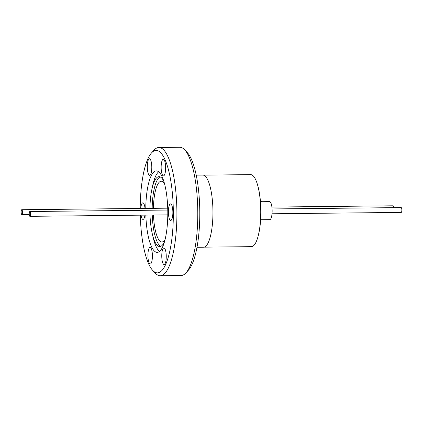 <?xml version="1.0" encoding="UTF-8"?>
<svg xmlns="http://www.w3.org/2000/svg" width="423" height="423" viewBox="0 0 423 423"><rect width="100%" height="100%" fill="white"/><g stroke="black" fill="none" stroke-linecap="round" stroke-linejoin="round"><path stroke-width="0.63" d="M204.076 247.154L251.378 246.657A36.013 9.734 -90.6 0 0 260.737 211.019A36.013 9.734 -90.6 0 0 250.617 174.63L203.315 175.133M258.215 235.785A34.808 9.406 -90.6 0 0 260.875 211.003A34.808 9.406 -90.6 0 0 257.681 185.359M260.631 219.759L269.8 219.659A9.015 2.438 -90.6 0 0 272.142 210.739A9.015 2.438 -90.6 0 0 269.61 201.628L260.473 201.729M22.456 212.15A2.411 0.65 89.4 0 1 21.827 214.535A2.411 0.65 89.4 0 1 21.15 212.103A2.411 0.65 89.4 0 1 21.774 209.713A2.411 0.65 89.4 0 1 22.456 212.15M30.535 213.943A2.411 0.65 89.4 0 1 29.911 216.327A2.411 0.65 89.4 0 1 29.235 213.895A2.411 0.65 89.4 0 1 29.859 211.511A2.411 0.65 89.4 0 1 30.535 213.943M272.021 213.774L401.226 212.409A2.411 0.65 -90.6 0 0 401.85 210.025A2.411 0.65 -90.6 0 0 401.173 207.587L272.084 208.951M165.065 239.582A30.371 8.211 89.4 0 1 161.924 241.961A30.371 8.211 89.4 0 1 153.48 215.027M147.923 255.624A8.291 2.242 -90.6 0 0 150.255 264A8.291 2.242 -90.6 0 0 152.407 255.799A8.291 2.242 -90.6 0 0 150.075 247.418A8.291 2.242 -90.6 0 0 147.923 255.624M161.766 256.158A8.291 2.242 -90.6 0 0 164.098 264.534A8.291 2.242 -90.6 0 0 166.25 256.327A8.291 2.242 -90.6 0 0 163.923 247.952A8.291 2.242 -90.6 0 0 161.766 256.158M168.38 212.087A8.291 2.242 -90.6 0 0 170.712 220.462A8.291 2.242 -90.6 0 0 172.864 212.256A8.291 2.242 -90.6 0 0 170.532 203.881A8.291 2.242 -90.6 0 0 168.38 212.087M161.147 167.482A8.291 2.242 -90.6 0 0 163.479 175.862A8.291 2.242 -90.6 0 0 165.631 167.656A8.291 2.242 -90.6 0 0 163.304 159.275A8.291 2.242 -90.6 0 0 161.147 167.482M147.304 166.953A8.291 2.242 -90.6 0 0 149.631 175.328A8.291 2.242 -90.6 0 0 151.788 167.122A8.291 2.242 -90.6 0 0 149.456 158.747A8.291 2.242 -90.6 0 0 147.304 166.953M141.018 215.154A8.291 2.242 -90.6 0 0 143.022 219.4A8.291 2.242 -90.6 0 0 144.936 215.117M163.913 181.578A34.956 9.449 -90.6 0 0 159.133 176.661A34.956 9.449 -90.6 0 0 159.006 176.661A34.956 9.449 -90.6 0 0 151.857 189.446A34.956 9.449 -90.6 0 0 149.938 208.365M150.006 215.064A34.956 9.449 -90.6 0 0 152.322 233.935A34.956 9.449 -90.6 0 0 159.619 246.561A34.956 9.449 -90.6 0 0 159.746 246.561A34.956 9.449 -90.6 0 0 164.547 241.544M160.127 176.893A34.956 9.449 -90.6 0 0 152.164 208.338M152.238 215.037A34.956 9.449 -90.6 0 0 160.856 246.308M145.84 215.106A40.74 11.014 -90.6 0 0 157.06 252.372A40.74 11.014 -90.6 0 0 157.208 252.378A40.74 11.014 -90.6 0 0 167.794 211.791A40.74 11.014 -90.6 0 0 156.494 170.908A40.74 11.014 -90.6 0 0 156.346 170.903A40.74 11.014 -90.6 0 0 145.771 208.407M158.673 171.786A40.74 11.014 -90.6 0 0 152.634 185.755L151.857 189.446M152.322 233.935L153.184 237.604A40.74 11.014 -90.6 0 0 159.513 251.442M140.288 215.164A61.229 16.55 -90.6 0 0 152.751 270.45A61.229 16.55 -90.6 0 0 157.203 272.861A61.229 16.55 -90.6 0 0 173.335 212.277A61.229 16.55 -90.6 0 0 156.351 150.419A61.229 16.55 -90.6 0 0 151.513 152.925A61.229 16.55 -90.6 0 0 140.219 208.465M152.751 270.45L155.347 273.2A64.122 17.332 -90.6 0 0 160.01 275.727A64.122 17.332 -90.6 0 0 160.238 275.727A64.122 17.332 -90.6 0 0 176.899 211.854A64.122 17.332 -90.6 0 0 159.117 147.495A64.122 17.332 -90.6 0 0 158.884 147.495A64.122 17.332 -90.6 0 0 154.046 150.123L151.513 152.925M160.238 275.727L181.129 275.505A64.122 17.332 -90.6 0 0 185.967 272.877A64.122 17.332 -90.6 0 0 197.779 211.209A64.122 17.332 -90.6 0 0 184.666 149.8A64.122 17.332 -90.6 0 0 180.002 147.273A64.122 17.332 -90.6 0 0 179.77 147.273L158.884 147.495M185.967 272.877L188.499 270.075A61.229 16.55 -90.6 0 0 199.783 211.188A61.229 16.55 -90.6 0 0 187.257 152.55L184.666 149.8M196.23 175.159L202.813 175.09A36.061 9.75 89.4 0 1 212.943 211.526A36.061 9.75 89.4 0 1 203.574 247.212L196.991 247.281M145.026 208.412A8.291 2.242 -90.6 0 0 142.847 202.818A8.291 2.242 -90.6 0 0 140.785 208.46M153.412 208.328A30.371 8.211 89.4 0 1 161.285 181.218A30.371 8.211 89.4 0 1 164.473 183.529M262.249 201.708A9.015 2.438 -90.6 0 0 261.53 201.322L260.436 201.332M393.744 207.667A2.411 0.65 -90.6 0 0 393.089 205.795L271.91 207.074M21.827 214.535L29.256 214.456M21.774 209.713L167.714 208.174M29.911 216.327L167.788 214.873M29.859 211.511L167.767 210.051"/></g></svg>
